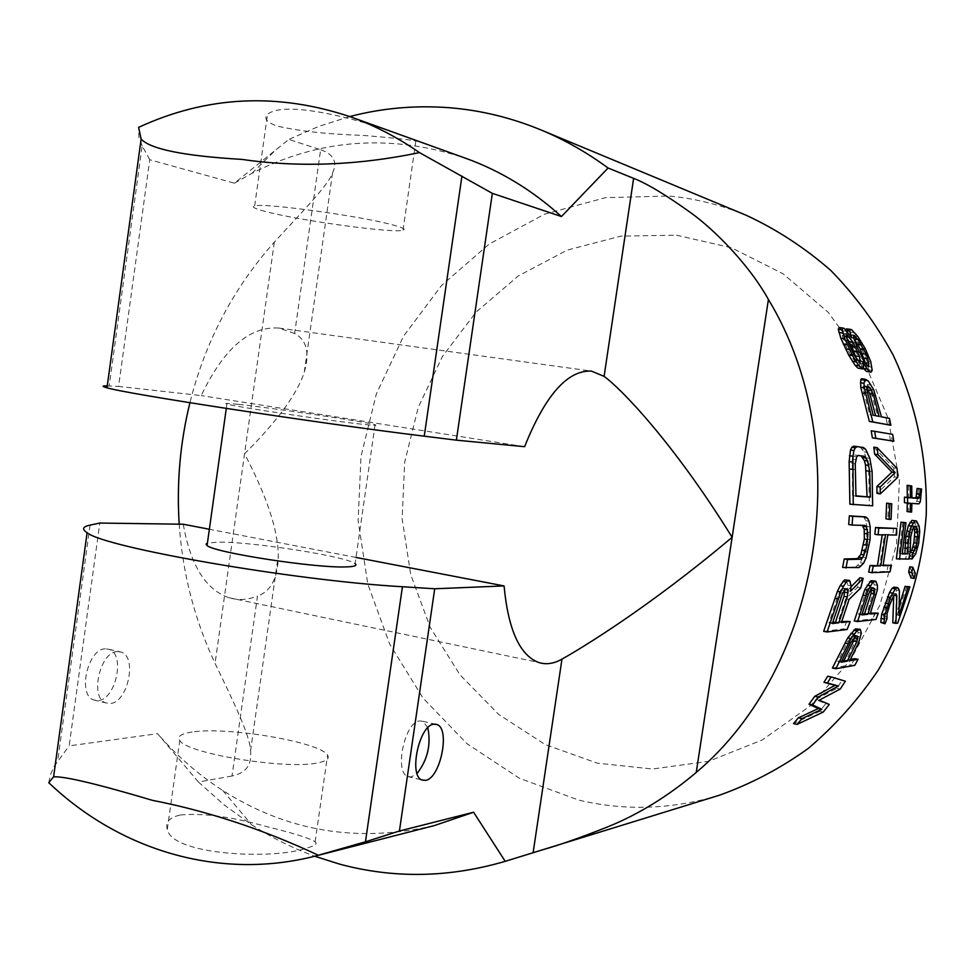 <?xml version="1.0" encoding="UTF-8"?>
<svg xmlns="http://www.w3.org/2000/svg" width="975" height="975" viewBox="0 0 975 975"><rect width="100%" height="100%" fill="white"/><g stroke="black" fill="none" stroke-linecap="round" stroke-linejoin="round"><path stroke-width="0.73" stroke-dasharray="4.88 3.66" d="M676.455 235.194L731.543 247.796L783.096 273.792L828.165 312.256L863.984 361.384L888.262 418.616L899.377 480.736L896.549 544.111L879.938 605.012L850.651 659.88L810.578 705.656L762.243 739.988L708.557 761.329L652.543 769.007L597.151 763.132L545.074 744.486L498.664 714.419L459.871 674.688L430.207 627.327L410.731 574.567L402.127 518.737L404.674 462.211L418.251 407.367L442.37 356.558L476.153 312.024L518.347 275.913L567.243 250.087L620.77 236.145L676.455 235.194M719.014 795.344C671.702 809.518 624.865 811.078 578.504 800.036L519.346 778.245L466.818 743.559L423.028 698.039L389.634 644.012L367.77 583.988L358.13 520.577L361.018 456.398L376.301 394.107L403.467 336.278L441.565 285.443L489.243 244.006L544.659 214.122L605.512 197.669L669.057 196.012C695.48 198.522 721.256 204.969 746.411 215.365M859.901 577.748L857.525 587.291L845.739 598.833L838.049 621.904L841.778 621.477M846.873 620.904L843.814 628.863L847.129 629.484M823.668 631.349L843.814 628.863M846.251 579.82L847.848 585.207L847.238 590.667L850.553 591.264M851.053 586.828L847.238 590.667M862.327 516.348L864.289 517.847L865.727 520.747L866.897 526.427L866.787 539.065L862.887 557.152L860.243 562.733L855.721 567.011L859.012 567.584M842.619 567.462L855.721 567.011M848.713 524.526L862.205 525.342M859.999 447.025L864.216 451.913L867.811 463.795L868.749 471.047L869.359 505.294L872.649 505.818M849.871 504.185L869.359 505.294M827.678 676.236L841.998 680.513L836.867 688.326L815.734 699.465L825.764 703.706L819.768 711.275L793.492 723.608M856.976 628.717L858.037 632.543L857.439 636.541L846.398 660.099L850.419 659.417M854.746 658.686L851.467 664.694L854.783 665.34M832.394 668.07L851.467 664.694M888.237 564.891L886.884 571.338L868.676 572.13M874.868 534.263L882.229 534.848M893.575 527.938L892.929 534.519L896.086 535.031M883.179 565.061L879.852 565.171L884.593 534.398L892.929 534.519M893.734 595.883L892.881 593.324L892.149 593.385L888.737 598.723L883.886 613.178L883.85 618.101L881.863 623.196M894.648 587.084L896.33 590.021L895.915 614.798L899.011 615.359M899.462 604.793L895.915 614.798M906.835 586.255L894.599 622.586L897.707 623.159M892.795 622.806L894.599 622.586M888.53 503.271L887.859 518.907L891.065 519.419M885.958 518.834L887.859 518.907M873.795 447.184L893.819 467.89L894.441 476.885L877 493.399M909.785 566.78L912.271 572.812L911.052 577.943M872.564 580.588L874.209 584.756L874.234 588.985L866.946 613.458L870.504 613.08M875.087 612.605L872.796 618.857L876.001 619.442M854.246 620.965L872.796 618.857M890.504 440.724L889.322 433.899L892.661 434.375M871.199 430.828L889.322 433.899M861.547 378.727L864.727 380.579L870.212 389.452L877.987 416.349L885.995 417.897L887.518 424.759M913.758 527.378L912.576 525.744L910.723 526.768L907.64 536.335L907.018 551.204L905.763 558.59L908.846 559.114M896.342 558.821L905.763 558.59M902.826 522.21L899.108 553.434L902.326 553.386M913.331 520.418L916.073 525.842L916.427 536.433L914.55 547.987L912.673 553.227L909.09 557.773M863.192 368.026L859.024 361.018L859.852 366.515L859.194 368.465M839.024 327.551L843.18 330.83L847.945 337.289L851.845 337.764M845.959 330.135L847.945 337.289M846.446 328.88L850.943 332.231L854.039 336.131L861.547 348.355L867.019 361.116L868.542 369.842L867.518 371.67M918.462 488.524L917.914 498.14L915.781 503.368L918.889 503.856M907.055 511.509L908.481 511.582L908.737 502.905L915.781 503.368M904.422 502.625L907.298 503.076M908.554 485.452L908.773 497.469L911.918 497.701M183.276 524.233C190.454 565.22 205.664 589.717 228.906 597.712C238.18 600.478 247.711 599.942 257.473 596.103L232.013 776.015C245.883 773.151 252.062 764.79 250.551 750.933C250.258 735.613 232.318 699.209 215.048 663.366C194.488 619.539 182.544 573.142 179.205 524.172M294.633 333.511L278.899 328.063C249.637 326.028 223.738 348.538 201.216 395.594L118.584 386.441L149.76 159.742L234.414 183.178L288.844 139.437L320.641 149.748L294.633 333.511C306.723 340.019 309.94 352.913 304.285 372.17C297.29 393.839 277.375 421.066 244.542 453.826C266.76 496.178 278.021 530.01 278.302 555.336C278.033 577.724 271.087 591.301 257.473 596.103M524.587 446.696L201.216 395.594M355.997 557.444L209.369 529.254M232.013 776.015L198.413 782.011L157.572 733.675L69.164 745.875L99.803 523.051M105.276 648.814C87.811 648.631 77.269 694.773 93.637 699.94L98.134 700.55C115.806 699.831 125.592 654.091 109.115 649.338L105.276 648.814M234.414 183.178L251.879 173.379C320.044 138.548 391.389 133.551 465.916 158.364M349.745 116.549L318.715 126.397L288.844 139.437M198.413 782.011L223.945 804.753L251.526 824.704C271.44 837.586 292.488 848.092 314.681 856.233M434.399 825.557C357.874 843.253 287.308 831.553 222.727 790.457C198.522 774.808 176.804 755.881 157.572 733.675M846.824 338.374L843.07 333.803L842.254 333.56L842.278 335.595L845.398 344.711L850.176 354.413L855.623 362.212L860.145 362.907M856.318 358.617L856.428 362.432M865.3 362.81L865.203 365.82L864.033 365.503L855.672 351.768L849.956 337.886L849.688 334.815L854.003 338.825M866.702 387.55L865.142 386.1L867.445 386.405M875.611 415.703L869.773 414.753L863.094 388.903L863.143 386.722L863.947 385.82L865.142 386.1M862.205 613.957L858.597 614.335L865.142 593.872L867.848 588.364L870.504 587.121L871.443 588.644M841.9 660.867L837.83 661.55L847.531 641.842L852.735 635.225L853.942 635.054L854.648 636.846M861.096 455.861L854.783 454.972L853.259 456.227L852.272 459.03L852.577 495.592L855.953 495.824M832.76 622.501L828.994 622.915L837.586 596.785L840.803 589.741L843.741 588.193L844.667 589.875M304.285 372.17L332.548 172.989C328.295 185.335 300.958 213.025 274.328 242.178C233.366 288.125 205.225 341.652 189.918 402.736M332.548 172.989C337.643 161.996 333.669 154.245 320.641 149.748M843.485 340.031L847.372 340.507M845.398 344.711L849.249 345.187M845.739 598.833L849.067 599.43M838.049 621.904L841.401 622.525M857.525 587.291L860.791 587.876M847.848 585.207L851.163 585.792M847.19 581.149L850.505 581.734M828.994 622.915L832.382 623.549M837.586 596.785L840.938 597.383M839.195 592.581L842.534 593.19M840.803 589.741L844.143 590.338M842.461 588.266L845.8 588.863M843.741 588.193L847.068 588.778M861.717 524.879L865.02 525.415M858.061 565.549L861.352 566.122M860.243 562.733L863.521 563.294M862.887 557.152L866.153 557.712M864.63 551.594L867.884 552.143M866.056 544.635L869.322 545.183M866.787 539.065L870.053 539.602M867.177 532.07L870.443 532.606M866.897 526.427L870.188 526.975M865.727 520.747L869.017 521.284M864.289 517.847L867.592 518.383M868.749 471.047L872.101 471.547M867.811 463.795L871.175 464.307M866.47 457.921L869.858 458.421M864.216 451.913L867.616 452.412M862.229 448.768L865.654 449.268M851.809 469.207L855.233 469.718M852.577 495.592L855.953 496.129M851.809 463.357L855.246 463.868M852.272 459.03L855.709 459.542M853.259 456.227L856.696 456.739M854.783 454.972L858.219 455.483M861.01 455.788L864.423 456.288M815.734 699.465L819.256 700.172M825.764 703.706L829.25 704.425M836.867 688.326L840.279 689.008M841.998 680.513L845.374 681.184M819.768 711.275L823.302 712.006M846.398 660.099L849.725 660.745M855.514 641.672L858.792 642.293M857.439 636.541L860.706 637.162M858.037 632.543L861.303 633.153M857.744 629.618L861.01 630.228M837.83 661.55L841.193 662.208M847.531 641.842L850.834 642.476M849.347 638.649L852.638 639.271M851.065 636.431L854.368 637.053M852.735 635.225L856.026 635.846M853.942 635.054L857.232 635.676M854.697 635.944L855.648 636.114M886.884 571.338L890.041 571.886M879.852 565.171L883.045 565.719M884.593 534.398L887.798 534.922M882.29 534.361L885.495 534.897M892.149 593.385L895.269 593.933M890.431 595.542L893.563 596.103M892.881 593.324L896.001 593.872M896.33 590.021L899.438 590.57M895.818 588.023L898.926 588.571M883.85 618.101L887.006 618.674M883.496 616.176L886.653 616.761M883.886 613.178L887.043 613.763M885.324 608.071L888.469 608.644M886.714 603.939L889.858 604.5M888.737 598.723L891.881 599.284M894.441 476.885L897.682 477.372M893.819 467.89L897.073 468.378M912.271 572.812L915.318 573.337M874.209 584.756L877.415 585.317M874.234 588.985L877.427 589.558M873.478 581.6L876.683 582.173M866.946 613.458L870.163 614.055M873.112 594.323L876.306 594.896M858.597 614.335L861.863 614.933M865.142 593.872L868.384 594.445M866.458 590.594L869.688 591.167M867.848 588.364L871.077 588.937M869.322 587.194L872.552 587.767M870.504 587.121L873.722 587.693M885.995 417.897L889.395 418.36M877.987 416.349L881.412 416.825M872.418 395.387L875.94 395.862M870.212 389.452L873.771 389.927M867.506 384.491L871.089 384.967M864.727 380.579L868.335 381.054M863.131 379.117L866.751 379.592M875.66 415.898L879.109 416.374M869.773 414.753L873.247 415.24M863.801 392.364L867.36 392.84M863.094 388.903L866.678 389.378M863.143 386.722L866.726 387.197M863.947 385.82L867.531 386.295M906.604 546.987L909.699 547.499M907.018 551.204L910.114 551.728M906.835 542.734L909.931 543.246M907.64 536.335L910.735 536.847M908.456 532.07L911.552 532.582M909.48 528.877L912.576 529.376M910.723 526.768L913.819 527.268M911.881 525.72L914.964 526.232M912.576 525.744L915.671 526.244M913.551 526.841L914.184 526.939M910.735 556.384L913.807 556.908M912.673 553.227L915.744 553.739M914.55 547.987L917.609 548.498M915.647 542.746L918.694 543.246M916.427 536.433L919.486 536.945M916.646 531.168L919.705 531.655M916.073 525.842L919.157 526.342M914.928 522.612L918.011 523.112M899.108 553.434L902.228 553.958M860.401 363.492L863.314 363.858M859.024 361.018L862.741 361.493M868.542 369.842L872.186 370.305M868.298 366.637L871.955 367.112M867.019 361.116L870.712 361.579M864.825 355.375L868.554 355.851M861.547 348.355L865.325 348.818M858.268 342.371L862.095 342.847M854.039 336.131L857.915 336.607M850.943 332.231L854.868 332.707M847.641 329.245L851.602 329.721M845.764 330.635L846.556 330.732M847.117 335.034L850.322 335.424M846.312 334.791L850.224 335.266M843.18 330.83L847.141 331.317M840.255 327.941L844.228 328.417M859.852 366.515L863.545 366.99M859.609 363.285L863.314 363.748M865.203 365.82L868.871 366.283M864.033 365.503L867.701 365.978M860.998 361.554L864.703 362.03M858.183 356.618L861.924 357.094M855.672 351.768L859.45 352.243M853.454 347.027L857.269 347.502M851.553 342.408L855.404 342.883M849.956 337.886L853.832 338.362M849.688 334.815L853.588 335.29M850.87 335.168L853.612 335.51M847.628 349.513L851.443 349.988M850.176 354.413L853.954 354.888M853.43 359.519L857.171 359.994M855.623 362.212L859.341 362.688M856.635 360.372L857.586 360.494M845.532 336.57L846.361 336.668M843.07 333.803L846.19 334.181M842.254 333.56L846.19 334.035M842.278 335.595L846.203 336.07M908.773 497.469L911.918 497.957M907.298 502.82L910.443 503.307M908.481 511.582L911.613 512.082M908.737 502.905L911.869 503.405M917.207 501.308L920.303 501.796M917.914 498.14L921.009 498.615M918.243 494.947L921.351 495.422M149.76 159.742L142.155 145.823L109.188 385.978L118.584 386.441M109.188 385.978L107.25 385.905M238.095 404.332C227.394 403.187 223.665 403.102 226.907 404.04C235.048 406.819 336.009 421.773 366.125 424.661C374.717 425.514 377.703 425.551 375.07 424.759C366.783 421.968 272.159 407.867 238.095 404.332M142.155 145.823L138.852 137.024L138.621 127.359M407.355 137.317C416.045 140.363 418.872 141.594 415.85 141.034C410.183 139.718 392.791 137.853 363.663 135.44C327.966 134.27 299.13 131.15 277.156 126.067C266.748 122.35 263.53 118.438 267.516 114.343C287.04 98.207 374.229 123.618 407.355 137.317M48.75 782.693L50.7 774.138L54.076 766.447L69.164 745.875M180.436 814.966C203.105 812.943 231.428 816.721 265.395 826.288C293.341 833.101 309.916 838.268 315.12 841.815C317.887 843.826 314.62 846.044 305.297 848.469C273.475 859.694 172.087 855.392 167.298 829.408C165.007 822.23 169.382 817.416 180.436 814.966M375.07 424.759L355.095 563.708C347.466 556.591 253.256 541.747 218.741 542.137L207.431 543.075M265.176 211.417C254.658 208.638 251.16 206.81 254.67 205.92C263.713 202.568 365.296 216.718 394.704 225.457C403.126 227.845 405.905 229.43 403.028 230.222C393.827 233.537 298.63 220.496 265.176 211.417M192.075 732.042C181.082 733.663 176.975 736.478 179.753 740.513C186.396 753.553 286.297 769.872 317.57 762.913C326.467 761.219 329.806 758.648 327.576 755.186C320.836 742.158 227.187 726.29 192.075 732.042M427.83 727.728L422.784 721.293L419.567 720.927C404.869 721.695 394.058 771.908 407.648 776.502L411.413 776.892L417.081 773.492M117.39 651.592C100.035 651.446 89.481 697.747 105.751 702.89L110.212 703.499C127.798 702.731 137.597 656.845 121.217 652.117L117.39 651.592M274.328 242.178L215.048 663.366M90.078 525.098L57.696 760.975M228.906 597.712L538.456 662.403M278.899 328.063L591.472 371.109M251.879 173.379L276.632 149.041M222.727 790.457L251.526 824.704M250.551 750.933L278.302 555.336M226.298 408.428L226.907 404.04M254.67 205.92L267.516 114.343M403.028 230.222L415.85 141.034M167.298 829.408L179.753 740.513M315.12 841.815L327.576 755.186M407.648 776.502L421.883 779.963M422.784 721.293L435.143 724.12M93.637 699.94L105.751 702.89M109.115 649.338L121.217 652.117"/><path stroke-width="1.46" d="M349.745 116.549C382.054 108.115 415.07 105.166 448.817 107.689C480.273 110.138 511.095 117.597 541.283 130.065L746.411 215.365C776.685 229.43 804.826 247.784 830.81 270.453C855.148 295.364 875.928 323.59 893.173 355.107C916.11 404.223 927.542 458.92 926.25 514.495C922.301 569.936 905.763 623.317 878.292 670.044C858.158 699.806 834.807 725.948 808.226 748.459C780.219 768.568 750.482 784.205 719.014 795.344L505.221 861.327C448.939 877.793 393.729 878.719 339.592 864.118L314.681 856.233M355.997 557.444L504.063 585.926C508.219 629.618 519.675 655.115 538.456 662.403C545.951 664.865 553.8 663.768 561.966 659.137C581.551 648.119 647.961 608.132 732.128 537.31L696.235 772.456C667.887 796.38 638.186 814.6 607.145 827.105C580.491 837.647 558.943 845.215 542.527 849.81M541.283 130.065C564.647 139.791 586.913 152.441 608.095 168.017L633.616 178.352C646.998 183.544 666.12 195.061 690.995 212.903C715.284 230.417 749.519 265.383 768.422 299.496L732.128 537.31C673.237 442.15 620.429 388.038 604.098 376.387L591.472 371.109C567.584 369.939 545.293 395.131 524.587 446.696L456.373 440.164L424.247 436.178C317.277 423.126 125.629 393.754 106.994 387.782L141.131 139.084L138.621 127.359C206.858 95.794 277.643 92.333 350.976 116.988C374.814 125.58 397.654 137.451 419.469 152.6L492.338 193.355L456.373 440.164M696.235 772.456C822.254 666.291 857.183 445.965 768.422 299.496M841.778 621.477L850.188 621.526L847.129 629.484L827.068 631.983L840.767 591.947L843.521 586.268L846.276 581.965L847.884 580.503L849.578 580.405L851.163 585.792L850.553 591.264L863.168 578.321L860.791 587.876L849.067 599.43L841.401 622.525L850.188 621.526M849.578 580.405L844.557 579.918L840.182 585.67L837.415 591.337L823.668 631.349L827.068 631.983M863.168 578.321L859.901 577.748L851.053 586.828M862.205 525.342L864.203 529.193L864.35 539.053L860.913 554.422L857.305 558.651L844.228 558.955L842.619 567.462L859.012 567.584L863.521 563.294L866.153 557.712L870.053 539.602L870.188 526.975L869.017 521.284L867.592 518.383L865.642 516.884L852.711 516.372L852.077 525.074L865.02 525.415L866.531 526.878L867.872 533.971L866.897 545.196L865.678 550.778L862.485 557.785L860.596 559.223L847.58 559.528L845.959 568.047M865.642 516.884L849.347 515.824L848.713 524.526L852.077 525.074M863.423 447.525L853.759 446.136L851.833 447.306L850.505 450.036L849.14 461.565L849.871 504.185L872.649 505.818L872.101 471.547L869.858 458.421L865.654 449.268L863.423 447.525L857.208 446.635L855.307 447.817L853.966 450.548L852.906 456.263L853.247 504.721M797.16 724.376L793.492 723.608L798.367 717.856L818.281 708.545L809.031 704.23L814.722 696.333L835.027 685.328L823.973 682.317L827.422 683L831.102 676.918L845.374 681.184L840.279 689.008L819.256 700.172L829.25 704.425L823.302 712.006L797.16 724.376L801.998 718.612L821.815 709.276L812.589 704.962L818.22 697.04L838.439 686.01L827.422 683M831.102 676.918L827.678 676.236L823.973 682.317M835.782 668.74L832.394 668.07L847.763 637.869L855.368 628.912L860.243 629.326L861.303 633.153L858.792 642.293L849.725 660.745L858.049 659.332L854.783 665.34L835.782 668.74L851.065 638.503L857.013 630.74L860.243 629.326M850.419 659.417L854.746 658.686L858.049 659.332M871.906 572.691L868.676 572.13L870.053 565.5L880.73 565.805L885.495 534.897L878.109 534.8L878.78 528.036L896.744 528.462L896.086 535.031L887.798 534.922L883.045 565.719L891.394 565.439L890.041 571.886L871.906 572.691L873.295 566.061L880.73 565.805M882.229 534.848L877.524 565.256M896.744 528.462L875.538 527.512L874.868 534.263L878.109 534.8M883.179 565.061L891.394 565.439M897.768 587.633L893.917 587.133L892.162 588.278L889.505 592.568L881.644 614.408L880.778 622.355L885.032 623.768L883.947 622.94L884.812 614.993L890.662 597.358L895.282 588.827L897.768 587.633L899.438 590.57L899.011 615.359L908.139 586.913L909.894 586.792L897.707 623.159L895.915 623.378L896.842 595.835L896.001 593.872L893.563 596.103L889.858 604.5L887.043 613.763L887.006 618.674L885.032 623.768M909.894 586.792L905.068 586.377L899.462 604.793M895.915 623.378L892.795 622.806L893.734 595.883M891.747 503.77L886.616 503.149L885.958 518.834L889.163 519.346L891.065 519.419L891.747 503.77L889.846 503.661L889.163 519.346M877.159 447.671L873.795 447.184L874.66 454.167L891.918 472.144L895.172 472.631L878.012 454.667L877.159 447.671L897.073 468.378L897.682 477.372L880.279 493.911L880.181 487.025L895.172 472.631M880.279 493.911L877 493.399L876.891 486.525L891.918 472.144M912.856 567.304L909.785 566.78L908.663 571.959L911.052 577.943L914.111 578.467L911.723 572.483L912.856 567.304L915.318 573.337L914.111 578.467M870.504 613.08L878.268 613.19L876.001 619.442L857.525 621.575L868.006 590.216L872.759 582.404L875.782 581.149L877.415 585.317L877.427 589.558L870.163 614.055L878.268 613.19M875.782 581.149L870.992 580.673L864.764 589.643L854.246 620.965L857.525 621.575M893.819 441.212L872.406 437.848L875.806 438.336L874.624 431.316L892.661 434.375L893.819 441.212L875.806 438.336M874.624 431.316L871.199 430.828L872.406 437.848M865.166 379.202L861.547 378.727L860.767 379.616L860.718 387.258L869.359 421.432L890.894 425.234L872.808 421.919L864.313 387.733L863.984 383.273L865.166 379.202L868.335 381.054L873.771 389.927L881.412 416.825L889.395 418.36L890.894 425.234M905.958 522.71L901.01 522.149L896.342 558.821L908.846 559.114L910.114 551.728L910.735 536.847L912.576 529.376L914.964 526.232L916.634 527.341L917.487 529.498L917.755 536.92L916.025 547.462L913.112 552.74L912.027 559.028L915.744 553.739L918.694 543.246L919.705 531.655L919.157 526.342L916.427 520.918L915.025 520.869L911.442 526.134L909.882 531.472L908.152 543.246L907.981 553.873L902.228 553.958L905.958 522.71L904.154 522.649L899.474 559.345M902.326 553.386L907.981 553.873M916.427 520.918L911.918 520.37L908.334 525.622L905.848 536.323L904.898 553.349M913.758 527.378L914.794 532.192L913.904 542.746L911.783 550.107L910.041 552.216L909.09 557.773M843.009 328.039L839.024 327.551L838.293 329.331L840.84 338.227L848.664 355.046L855.063 365.259L858 368.16L862.875 368.94L858.768 365.735L852.443 355.522L844.74 338.703L842.266 329.806L843.009 328.039L844.228 328.417L851.845 337.764L849.713 331.11L850.407 329.355L851.602 329.721L857.915 336.607L865.325 348.818L870.712 361.579L872.186 370.305L871.15 372.145L869.993 371.841L867.141 368.989L862.741 361.493L863.545 366.99L862.875 368.94M850.407 329.355L846.446 328.88L845.959 330.135M863.192 368.026L866.348 371.378L871.15 372.145M911.918 497.701L915.123 497.933L916.171 496.933L917.073 488.402L921.57 488.999L920.303 501.796L918.889 503.856L911.869 503.405L911.613 512.082L910.187 512.009L910.443 503.307L907.579 503.124L907.628 497.64L910.492 497.859L910.297 485.806L911.723 485.94L911.918 497.957L918.243 498.42L919.949 494.24L920.193 488.877L921.57 488.999M907.298 503.076L907.055 511.509L910.187 512.009M911.723 485.94L907.128 485.318L907.347 497.36L904.471 497.153L904.422 502.625L907.579 503.124M209.369 529.254L183.276 524.233L99.803 523.051L90.078 525.098C82.607 526.671 81.62 529.218 87.104 532.716C104.459 547.584 294.828 580.722 402.431 586.731L365.454 841.803L316.071 855.879C219.265 880.961 119.535 850.176 48.75 782.693L53.601 776.831C64.362 776.137 97.305 783.961 152.417 800.329C208.077 811.188 263.396 829.506 318.386 855.27M350.976 116.988L465.916 158.364C500.516 170.857 532.35 190.247 561.429 216.535L608.095 168.017M504.063 585.926L434.716 588.778L399.421 831.005L473.594 812.236L505.221 861.327M473.594 812.236L434.399 825.557L316.071 855.879M846.824 338.374L851.858 346.576L856.318 358.617M854.003 338.825L860.169 348.965L865.3 362.81M870.273 388.026L873.259 394.168L879.109 416.374L873.247 415.24L866.678 389.378L867.531 386.295L870.273 388.026L866.714 387.55L869.724 393.693L875.611 415.703M871.443 588.644L871.077 593.422L864.581 613.702L867.811 614.299L861.863 614.933L868.384 594.445L871.077 588.937L872.552 587.767L874.612 588.693L874.283 593.994L867.811 614.299M862.205 613.957L864.581 613.702M854.648 636.846L853.588 640.977L843.972 660.514L847.312 661.16L841.193 662.208L850.834 642.476L856.026 635.846L857.976 636.565L856.879 641.599L847.312 661.16M841.9 660.867L843.972 660.514M855.953 495.824L870.395 497.128L869.688 471.291L867.701 461.017L864.423 456.288L858.219 455.483L856.696 456.739L855.246 463.868L855.953 496.129L870.395 497.128M861.096 455.861L864.313 460.517L865.507 464.953L867.08 496.604M844.667 589.875L844.009 596.298L835.49 622.184L838.841 622.818L832.382 623.549L842.534 593.19L845.8 588.863L847.068 588.778L847.97 590.082L847.336 596.895L838.841 622.818M832.76 622.501L835.49 622.184M189.918 402.736C180.131 442.626 176.56 483.112 179.205 524.172M847.372 340.507L853.954 354.888L860.145 362.907L859.548 356.436L853.015 342.176L846.19 334.035L847.372 340.507M867.774 358.715L868.871 366.283L867.701 365.978L864.703 362.03L857.269 347.502L853.832 338.362L853.588 335.29L858.171 339.678L866.105 354.132L867.774 358.715L864.069 358.239M844.557 579.918L847.884 580.503M842.936 581.38L846.276 581.965M840.182 585.67L843.521 586.268M837.415 591.337L840.767 591.947M835.014 598.345L838.378 598.955M844.009 596.298L847.336 596.895M845.02 589.558L847.97 590.082M844.752 592.191L848.067 592.788M849.347 515.824L852.711 516.372M863.241 526.342L866.531 526.878M864.203 529.193L867.494 529.73M864.593 533.435L867.872 533.971M864.35 539.053L867.628 539.589M863.618 544.647L866.897 545.196M862.4 550.229L865.678 550.778M860.913 554.422L864.191 554.97M859.207 557.225L862.485 557.785M857.305 558.651L860.596 559.223M844.228 558.955L847.58 559.528M849.262 468.926L852.686 469.438M853.759 446.136L857.208 446.635M851.833 447.306L855.307 447.817M850.505 450.036L853.966 450.548M849.444 455.739L852.906 456.263M849.14 461.565L852.589 462.089M862.802 457.458L866.202 457.957M864.313 460.517L867.701 461.017M865.507 464.953L868.871 465.465M866.324 470.779L869.688 471.291M835.027 685.328L838.439 686.01M814.722 696.333L818.22 697.04M809.031 704.23L812.589 704.962M818.281 708.545L821.815 709.276M798.367 717.856L801.998 718.612M853.734 630.118L857.013 630.74M855.368 628.912L858.646 629.533M850.797 633.494L854.088 634.116M847.763 637.869L851.065 638.503M845.008 643.183L848.323 643.817M853.588 640.977L856.879 641.599M855.648 636.114L857.976 636.565M854.588 637.918L857.866 638.54M875.538 527.512L878.78 528.036M870.053 565.5L873.295 566.061M894.148 595.359L896.842 595.835M905.068 586.377L908.139 586.913M893.917 587.133L897.037 587.681M892.162 588.278L895.282 588.827M889.505 592.568L892.637 593.117M887.518 596.798L890.662 597.358M885.19 603.074L888.335 603.647M883.813 607.218L886.97 607.791M881.644 614.408L884.812 614.993M880.864 618.442L884.033 619.015M880.778 622.355L883.947 622.94M886.616 503.149L889.846 503.661M876.891 486.525L880.181 487.025M874.66 454.167L878.012 454.667M908.663 571.959L911.723 572.483M870.992 580.673L874.209 581.234M869.542 581.831L872.759 582.404M867.116 585.195L870.358 585.768M864.764 589.643L868.006 590.216M862.826 595.116L866.08 595.688M871.077 593.422L874.283 593.994M871.967 588.23L874.612 588.693M871.589 590.228L874.807 590.801M860.767 379.616L864.386 380.092M860.377 382.785L863.984 383.273M860.718 387.258L864.313 387.733M862.156 393.096L865.715 393.583M869.359 421.432L872.808 421.919M869.724 393.693L873.259 394.168M867.445 386.405L868.725 386.575M868.237 390.085L871.796 390.561M914.184 526.939L916.634 527.341M914.404 528.986L917.487 529.498M914.794 532.192L917.865 532.691M914.684 536.421L917.755 536.92M913.904 542.746L916.963 543.246M912.966 546.951L916.025 547.462M911.783 550.107L914.855 550.619M910.041 552.216L913.112 552.74M908.956 558.517L912.027 559.028M911.918 520.37L915.025 520.869M910.004 522.454L913.112 522.953M908.334 525.622L911.442 526.134M906.774 530.961L909.882 531.472M905.848 536.323L908.956 536.835M905.056 542.734L908.152 543.246M904.654 548.06L907.749 548.572M901.01 522.149L904.154 522.649M863.314 363.858L864.094 363.967M863.484 368.513L867.141 368.989M866.348 371.378L869.993 371.841M846.556 330.732L849.713 331.11M850.322 335.424L851.017 335.51M838.293 329.331L842.266 329.806M838.987 332.572L842.936 333.048M840.84 338.227L844.74 338.703M843.351 344.126L847.214 344.602M845.593 348.928L849.42 349.416M848.664 355.046L852.443 355.522M852.406 361.359L856.135 361.835M855.063 365.259L858.768 365.735M858 368.16L861.681 368.635M862.351 353.657L866.105 354.132M865.3 362.712L868.993 363.188M853.612 335.51L854.77 335.644M854.319 339.202L858.171 339.678M857.488 344.151L861.303 344.614M860.169 348.965L863.947 349.44M857.586 360.494L860.364 360.847M855.806 355.96L859.548 356.436M854.076 351.329L857.866 351.804M851.858 346.576L855.684 347.051M849.152 341.701L853.015 342.176M846.361 336.668L849.432 337.045M846.19 334.181L847.007 334.279M916.841 493.752L919.949 494.24M917.073 488.402L920.193 488.877M916.171 496.933L919.279 497.421M915.123 497.933L918.243 498.42M907.128 485.318L910.297 485.806M907.347 497.36L910.492 497.859M904.471 497.153L907.628 497.64M492.338 193.355L561.429 216.535M433.814 724.193C419.25 725.01 408.428 775.418 421.883 779.963L425.6 780.353C440.395 778.477 450.523 728.703 436.995 724.547L433.814 724.193M107.25 385.905C101.851 385.759 101.766 386.38 106.994 387.782M399.421 831.005L365.454 841.803M434.716 588.778L402.431 586.731M419.469 152.6C357.983 165.397 298.813 167.663 241.946 159.4C184.165 155.988 150.552 149.224 141.119 139.072M207.431 543.075L205.993 544.135L207.078 545.549C214.585 552.667 315.096 568.193 345.698 566.914C354.425 566.694 357.557 565.634 355.095 563.708M417.081 773.492C427.611 759.842 431.194 744.583 427.83 727.728M633.616 178.352L604.098 376.387M561.966 659.137L533.118 852.711M461.943 176.097L424.247 436.178M53.601 776.831L87.104 532.716M207.078 545.549L226.298 408.428M435.143 724.12L436.995 724.547"/></g></svg>
